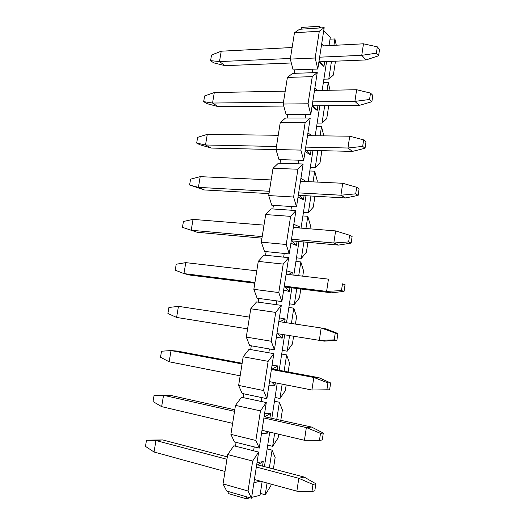 <?xml version="1.0" encoding="UTF-8"?>
<svg xmlns="http://www.w3.org/2000/svg" width="525" height="525" viewBox="0 0 525 525"><rect width="100%" height="100%" fill="white"/><g stroke="black" fill="none" stroke-linecap="round" stroke-linejoin="round"><path stroke-width="0.79" d="M311.942 491.577L314.823 490.79L315.853 483.748L312.985 484.483L311.942 491.577L296.868 491.183L298.791 478.295L256.325 467.066M312.985 484.483L298.791 478.295L304.172 477.061L315.853 483.748M226.944 459.296L155.958 440.527L154.035 452.005L225.015 471.476M254.402 479.535L296.868 491.183M227.325 456.888L162.632 439.911L155.958 440.527L146.508 440.167L145.464 446.375L154.035 452.005M146.508 440.167L162.632 439.911M304.172 477.061L257.578 464.828L256.646 464.992M319.469 440.363L322.271 439.983L323.288 433.033L320.499 433.355L319.469 440.363L304.447 440.278L306.344 427.553L263.911 417.966M320.499 433.355L306.344 427.553L311.581 427.055L323.288 433.033M234.537 411.331L163.544 395.292L161.641 406.639L232.634 423.36M262.008 430.277L304.447 440.278M234.78 409.795L170.08 395.259L154.061 395.437L153.024 401.572L161.641 406.639M311.581 427.055L264.114 416.647M326.898 389.799L329.628 389.826L330.632 382.961L327.915 382.883L326.898 389.799L311.929 390.016L313.799 377.455L271.399 369.469M327.915 382.883L313.799 377.455L318.905 377.678L330.632 382.961M242.038 363.937L171.045 350.569L169.162 361.784L240.155 375.828M269.522 381.629L311.929 390.016L329.628 389.826M242.15 363.261L177.45 351.107L171.045 350.569L161.529 351.212L160.506 357.276L169.162 361.784M318.905 377.678L271.491 368.885M334.241 339.878L336.892 340.298L337.883 333.519L335.245 333.053L334.241 339.878L319.318 340.397L321.169 327.987L278.795 321.562M335.245 333.053L321.169 327.987L326.13 328.906L337.883 333.519M249.454 317.113L178.454 306.351L176.597 317.441L247.59 328.86M276.944 333.578L324.319 341.138L336.892 340.298M178.454 306.351L168.912 307.479L167.902 313.478L176.597 317.441M341.486 290.588L344.059 291.388L345.043 284.694L342.477 283.848L341.486 290.588L326.616 291.395L328.44 279.142L286.105 274.24M342.477 283.848L345.043 284.694M256.777 270.848L185.784 262.631L183.947 273.597L254.94 282.457M284.274 286.112L326.616 291.395L331.478 292.825L344.059 291.388M185.784 262.631L176.216 264.239L175.212 270.165L183.947 273.597L190.122 275.107L254.815 283.218M289.964 287.621L289.367 291.506L285.022 287.004L331.478 292.825M348.639 241.92L351.146 243.088L352.111 236.48L349.617 235.259L348.639 241.92L333.821 243.003L335.619 230.908L293.324 227.489M349.617 235.259L335.619 230.908M264.016 225.127L193.029 219.398L191.212 230.245L262.198 236.598M291.513 239.216L333.821 243.003L338.553 245.103L351.146 243.088M193.029 219.398L183.435 221.471L182.444 227.332L197.269 232.293L261.949 238.16M197.269 232.293L182.444 227.332M297.071 241.343L296.448 245.438L292.136 240.896L338.553 245.103M355.701 193.85L358.142 195.385L359.093 188.856L356.672 187.274L355.701 193.85L340.935 195.215L342.713 183.264L300.457 181.302M356.672 187.274L342.713 183.264M271.169 179.944L200.202 176.649L198.404 187.373L269.371 191.277M298.673 192.885L340.935 195.215L345.542 197.964L358.142 195.385M200.202 176.649L190.582 179.169L189.597 184.971L198.404 187.373L204.33 189.945L269.003 193.62M204.33 189.945L189.597 184.971M304.1 195.608L303.443 199.907L299.171 195.333L345.542 197.964M362.683 146.383L365.046 148.267L365.991 141.822L363.635 139.886L362.683 146.383L347.963 148.011L349.722 136.205L307.506 135.66M363.635 139.886L349.722 136.205M278.237 135.286L207.29 134.367L205.511 144.979L276.465 146.488M305.74 147.112L347.963 148.011L352.446 151.397L365.046 148.267M207.29 134.367L197.643 137.34L196.672 143.076L205.511 144.979L211.319 148.063L275.999 149.592M211.319 148.063L199.894 144.769L196.672 143.076M311.049 150.419L310.354 154.914L306.114 150.301L352.446 151.397M369.574 99.494L371.871 101.725L372.809 95.36L370.512 93.082L369.574 99.494L354.907 101.384L356.639 89.729L314.475 90.562M370.512 93.082L356.639 89.729M285.226 91.147L214.298 92.557L212.54 103.051L283.467 102.218M312.729 101.876L354.907 101.384L359.264 105.394L371.871 101.725M214.298 92.557L204.632 95.957L203.674 101.633L212.54 103.051L218.229 106.641L283.749 106.057M218.229 106.641L206.824 103.596L203.674 101.633M317.914 105.761L317.192 110.44L312.985 105.801L359.264 105.394M376.379 53.183L378.617 55.755L379.536 49.462L377.311 46.843L376.379 53.183L361.764 55.328L363.477 43.811L321.359 45.997M377.311 46.843L363.477 43.811M292.13 47.519L221.228 51.201L219.489 61.576L290.397 58.465M319.633 57.179L361.764 55.328L366.004 59.942L378.617 55.755M221.228 51.201L211.542 55.027L210.591 60.638L219.489 61.576L225.067 65.658L291.316 62.974M225.067 65.658L213.682 62.862L210.591 60.638M324.693 61.615L323.945 66.491L319.771 61.819L366.004 59.942M331.472 61.34L328.768 79.045L333.362 75.095L335.482 61.176M336.282 45.222L334.897 38.922L333.92 45.347M324.188 27.674L319.305 31.218L315.158 58.006L317.802 69.018L324.188 27.674L301.153 29.17L301.429 27.444L319.456 26.25L319.187 28.002M334.897 38.922L330.015 39.198L329.031 45.603M326.583 61.537L323.879 79.183L328.768 79.045M317.802 69.018L293.134 69.891L290.299 59.089L294.459 32.78L299.539 29.275L301.153 29.17M323.905 45.865L321.713 43.68M323.945 66.491L318.918 61.779M319.771 61.819L319.023 61.11M314.862 88.029L317.756 90.497M312.985 105.801L312.217 105.184M317.192 110.44L312.034 106.339M280.245 122.581L305.13 122.666L310.236 118.007L303.693 160.355L298.679 160.197L298.121 163.826L280.042 163.216L280.606 159.639L278.985 159.587L275.979 149.527L280.245 122.581L285.548 118.007L287.162 118.007L287.72 114.47L286.105 114.476L283.185 104.035L287.398 77.411L292.582 73.382L317.251 72.568L312.263 76.663L287.398 77.411M287.162 118.007L305.228 118.007L305.78 114.424L287.72 114.47M305.78 114.424L310.793 114.411L308.057 103.779L283.185 104.035M308.057 103.779L312.263 76.663M312.795 69.195L312.25 72.739M294.748 69.832L294.197 73.329M328.709 105.663L326.74 118.617L322.042 123.08L317.146 123.067L319.804 105.742M315.197 135.765L317.146 123.067M316.614 126.538L321.51 126.571L323.833 135.877M307.932 132.91L311.87 135.719M306.114 150.301L305.327 149.782M310.354 154.914L305.071 151.436M310.236 118.007L305.228 118.007M280.606 159.639L298.679 160.197M303.693 160.355L300.877 150.111L275.979 149.527M300.877 150.111L305.13 122.666M317.842 150.583L315.23 167.639L320.033 162.645L321.858 150.675M321.51 126.571L320.092 135.824M317.074 182.077L317.271 180.803L314.692 171.17L309.796 170.979L310.334 167.462L315.23 167.639M310.334 167.462L312.939 150.465M280.042 163.216L278.427 163.163L273.013 168.295L297.911 169.227L303.135 163.997L298.121 163.826M265.689 214.561L290.607 216.366L295.942 210.545L289.242 253.929L284.222 253.424L283.644 257.145L265.545 255.275L266.123 251.606L264.502 251.442L261.319 242.163L265.689 214.561L271.215 208.858L272.836 208.97L273.407 205.347L271.786 205.242L268.695 195.562L273.013 168.295M272.836 208.97L290.922 210.203L291.493 206.528L273.407 205.347M291.493 206.528L296.513 206.857L293.606 197.013L268.695 195.562M300.923 178.323L306.259 181.571M299.171 195.333L298.358 194.9M303.443 199.907L298.023 197.072M293.606 197.013L297.911 169.227M310.898 195.996L308.346 212.717L313.254 207.185L314.921 196.225M314.692 171.17L313.058 181.886M296.513 206.857L303.135 163.997M301.028 228.113L303.443 212.382L308.346 212.717M303.443 212.382L305.996 195.72M308.155 181.657L309.796 170.979M302.899 215.939L307.801 216.293L310.452 225.553L309.953 228.834M293.823 224.28L299.322 226.728L299.132 227.962M297.124 227.798L299.322 226.728M292.136 240.896L291.309 240.562M296.448 245.438L290.889 243.252M295.942 210.545L290.922 210.203M266.123 251.606L284.222 253.424M289.242 253.929L286.243 244.499L261.319 242.163M286.243 244.499L290.607 216.366M303.877 241.959L301.376 258.333L306.39 252.249L307.899 242.32M307.801 216.293L305.931 228.506M302.748 276.17L303.562 270.834L300.825 261.949L295.916 261.43L296.467 257.827L301.376 258.333M296.467 257.827L298.974 241.513M265.545 255.275L263.924 255.104L258.274 261.391L283.205 264.095L288.665 257.663L283.644 257.145M250.766 308.792L275.717 312.414L281.302 305.36L274.431 349.827L269.404 348.961L268.813 352.767L250.694 349.578L251.285 345.817L249.664 345.542L246.291 337.076L250.766 308.792L256.541 301.914L258.162 302.137L258.753 298.43L257.125 298.207L253.851 289.327L258.274 261.391M258.162 302.137L276.275 304.664L276.859 300.897L258.753 298.43M276.859 300.897L281.886 301.586L278.795 292.569L253.851 289.327M286.637 270.788L292.274 272.58L291.913 274.916M288.442 274.516L292.274 272.58M285.022 287.004L284.169 286.768M289.367 291.506L283.671 289.997M278.795 292.569L283.205 264.095M296.769 288.474L294.322 304.493L299.447 297.846L300.799 288.98M300.825 261.949L298.718 275.704M281.886 301.586L288.665 257.663M286.512 322.737L289.413 303.824L294.322 304.493M289.413 303.824L291.861 287.858M293.816 275.133L295.916 261.43M288.855 307.466L293.764 308.155L296.586 316.654L295.45 324.089M279.366 317.868L285.141 318.977L284.609 322.448M279.877 321.727L285.141 318.977M282.752 334.517L282.201 338.133L276.367 337.312M277.889 333.729L282.201 338.133M281.302 305.36L276.275 304.664M251.285 345.817L269.404 348.961M274.431 349.827L271.248 341.25L246.291 337.076M271.248 341.25L275.717 312.414M289.57 335.613L287.182 351.212L292.425 343.98L293.6 336.256M293.764 308.155L291.421 323.479M288.173 371.903L289.524 363.011L286.617 354.913L281.702 354.053L282.273 350.365L287.182 351.212M282.273 350.365L284.655 334.819M250.694 349.578L249.073 349.289L243.173 356.777L268.131 361.338L273.84 353.653L268.813 352.767M235.482 405.366L260.452 410.885L266.287 402.55L259.245 448.14L254.212 446.887L253.608 450.791L235.476 446.211L236.079 442.358L234.458 441.958L230.895 434.359L235.482 405.366L241.507 397.248L243.134 397.596L243.731 393.796L242.11 393.455L238.639 385.416L243.173 356.777M243.134 397.596L261.26 401.474L261.857 397.615L243.731 393.796M261.857 397.615L266.884 398.678L263.603 390.541L238.639 385.416M272.009 365.525L277.928 365.932L277.325 369.863M272.377 368.937L277.928 365.932M275.336 382.784L274.949 385.324L268.971 385.206M271.701 382.062L274.949 385.324M263.603 390.541L268.131 361.338M282.155 384.129L279.963 398.495L285.318 390.666L286.191 384.93M286.617 354.913L284.137 371.149M266.884 398.678L273.84 353.653M271.871 418.13L275.041 397.464L279.963 398.495M275.041 397.464L277.239 383.158M279.221 370.223L281.702 354.053M274.47 401.198L279.385 402.242L282.384 409.927L280.829 420.144M264.554 413.766L270.624 413.457L269.968 417.703M265.02 416.594L270.624 413.457M267.829 431.648L267.606 433.086L261.476 433.689M265.63 431.13L267.606 433.086M266.287 402.55L261.26 401.474M236.079 442.358L254.212 446.887M259.245 448.14L255.865 440.462L230.895 434.359M255.865 440.462L260.452 410.885M274.647 433.256L272.646 446.348L278.119 437.916L278.683 434.208M279.385 402.242L276.793 419.239M273.394 468.983L275.152 457.413L272.068 450.142L267.146 448.914L267.73 445.141L272.646 446.348M267.73 445.141L269.732 432.101M235.476 446.211L233.855 445.797L227.692 454.552L252.669 461.062L258.641 452.064L253.608 450.791M223.046 483.912L248.03 491.013L251.514 498.232L226.715 491.059L223.046 483.912L227.692 454.552M257.014 462.61L263.228 461.56L262.526 466.128M257.578 464.828L263.228 461.56M260.223 481.13L253.897 482.777M259.724 480.992L260.177 481.432M248.03 491.013L252.669 461.062M267.048 483L265.25 494.786L270.841 485.737L271.09 484.109M272.068 450.142L269.351 467.919M251.514 498.232L258.641 452.064M251.639 497.392L260.033 495.305L260.328 493.395L265.25 494.786M260.328 493.395L262.126 481.655M264.429 466.633L267.146 448.914M322.042 123.08L324.693 105.696M327.049 90.313L328.243 82.491L323.354 82.615L323.879 79.183M322.153 90.412L323.354 82.615M328.243 82.491L330.061 90.254M310.793 114.411L317.251 72.568M330.015 39.198L330.277 37.498L323.722 30.686M321.024 27.877L319.456 26.25M294.459 32.78L319.305 31.218M315.158 58.006L290.299 59.089M246.474 496.775L246.173 498.75L228.034 493.48L228.342 491.531M250.012 497.798L246.173 498.75"/></g></svg>
